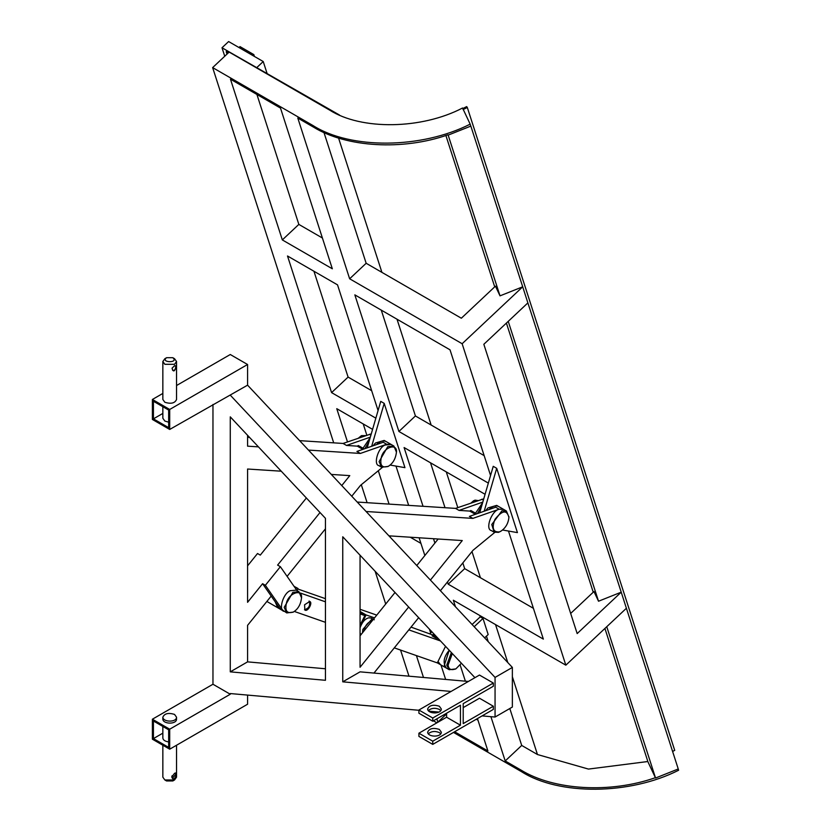 <?xml version="1.0" encoding="UTF-8"?>
<svg xmlns="http://www.w3.org/2000/svg" width="831" height="831" viewBox="0 0 831 831"><rect width="100%" height="100%" fill="white"/><g stroke="black" fill="none" stroke-linecap="round" stroke-linejoin="round"><path stroke-width="1.25" d="M455.461 606.765L453.352 600.231L565.838 665.174L626.397 608.261L678.252 768.976L655.555 778.024L647.983 761.934L604.916 628.444M565.838 665.174L462.14 343.733L522.699 286.809L527.882 302.889L483.839 344.283L577.171 633.586L621.214 592.181L626.397 608.261M570.668 613.434L593.968 591.537L598.528 601.228L621.214 592.181L527.882 302.889M508.229 321.358L598.528 601.228M462.14 343.733L349.643 278.79L366.159 263.271L461.34 318.221L495.442 286.165L500.013 295.857L522.699 286.809L470.845 126.094L448.158 135.131L500.013 295.857M448.158 135.131L470.845 126.094M445.883 135.484L494.715 286.851M506.401 323.072L593.241 592.223M606.755 626.73L655.555 778.024M447.462 581.97L448.169 584.162L464.674 568.643L533.419 608.323M490.56 475.488L450.018 349.82L354.837 294.86L398.901 431.476L415.417 415.957L484.161 455.637M228.296 52.893L226.219 51.688L227.206 50.753L339.515 115.052M462.825 108.539L466.679 106.597L467.313 107.479L463.085 109.599M467.313 107.479L674.72 750.362L672.591 751.453M512.363 676.735L537.46 754.527L588.462 769.08L647.848 761.518L588.462 769.08L537.46 754.527L521.712 745.438L505.196 760.957L520.944 770.046L521.463 771.656L453.497 732.412M477.96 720.176L476.329 719.231L477.96 720.176M408.987 676.185L400.552 650.05M385.709 604.033L375.145 571.292M333.709 442.85L212.643 67.602L313.027 125.554C350.63 149.518 421.359 148.894 470.169 124.151L462.566 107.999C421.618 129.439 361.298 130.353 329.533 110.035L229.159 52.083L212.643 67.602M226.219 51.688L226.998 54.108M395.992 466.098L408.665 505.373M419.115 537.782L424.849 555.524M429.409 629.14L430.655 632.993M440.96 664.966L445.634 679.426M416.424 655.597L423.478 677.462M434.52 711.668L434.935 712.967M436.836 718.857L437.875 722.087L446.6 713.881M349.643 278.79L297.799 118.064L313.547 127.153C346.558 147.482 402.848 150.681 448.002 134.799M436.888 722.825L433.418 720.82M490.913 716.675L505.196 760.957M282.322 239.92L230.467 79.194L280.494 108.072L332.338 268.797L282.322 239.92L298.838 224.401L322.407 238.009M460.166 664.997L465.381 681.181M477.451 718.586L487.89 750.964L454.63 731.758M367.188 447.857L380.743 401.373L384.202 403.367L404.946 467.656L390.103 465.059M479.674 512.8L493.24 466.316L496.699 468.32L517.433 532.609L502.599 530.012M448.169 584.162L543.349 639.112L508.479 531.04M485.075 494.3L404.095 447.545L423.041 506.297M433.502 538.717L434.904 543.058M372.579 429.357L336.763 408.675L347.483 441.905M361.298 484.702L367.094 502.693M398.901 431.476L488.337 483.102M375.851 418.159L331.579 392.606L348.096 377.087L371.665 390.695M378.074 410.545L337.531 284.867L287.505 255.99L331.579 392.606M678.096 768.644L678.605 770.254C629.794 794.997 559.066 795.62 521.463 771.656M470.689 125.761L470.169 124.151M430.531 462.815L445.021 507.72M462.825 562.919L464.674 568.643M323.965 132.493L366.159 263.271M486.457 636.151L488.254 641.729M509.808 708.521L521.712 745.438L537.46 754.527M479.788 615.501L480.235 616.862L482.998 618.451L488.181 634.531L484.629 637.865M313.952 271.259L348.096 377.087M389.843 536.826L390.767 535.953M363.209 423.945L366.824 435.153M378.302 470.73L389.074 504.105M256.914 94.464L298.838 224.401M410.244 537.21L420.922 543.381M381.273 310.129L415.417 415.957M496.699 468.32L484.182 511.231M485.522 510.764L487.963 507.938L496.678 505.383L498.403 506.38C495.453 505.29 492.554 506.141 489.698 508.946L489.127 509.496C492.284 506.245 495.38 505.206 498.403 506.38L503.596 509.382L499.151 509.206L472.86 518.388L469.401 516.394L495.692 507.211L499.151 509.206L503.596 509.382L506.37 510.982L501.945 510.795L491.765 524.517L494.133 532.172L498.558 532.349L500.605 531.352M477.43 513.589L481.616 506.131L477.43 513.589M384.202 403.367L371.686 446.289M373.026 445.811L375.477 442.996L384.182 440.43L385.916 441.438C382.966 440.347 380.058 441.199 377.201 443.993L376.64 444.554C379.798 441.303 382.883 440.264 385.906 441.427L391.11 444.429L386.664 444.263L360.374 453.446L356.915 451.441L383.205 442.258L386.664 444.263M364.934 448.647L369.13 441.188L364.934 448.647M472.091 624.507L480.235 616.862M482.998 618.451L474.189 626.74M449.218 650.258L444.315 665.288L446.455 668.124C442.643 663.065 443.567 657.113 449.218 650.258M451.368 652.543L446.735 665.164L449.218 669.724L440.222 664.53L438.02 661.476L440.482 664.675M434.873 634.957L434 635.227M433.086 634.915L434.011 634.043M429.907 633.7L431.912 631.809M655.399 777.691C610.255 793.563 553.955 790.364 520.944 770.046M267.353 601.737L277.731 607.731L275.206 601.831L277.731 607.731L283.963 611.336C278.343 610.39 282.945 593.625 290.081 590.737L296.21 590.135L298.973 591.734L292.855 592.337L284.202 607.326L286.737 612.925L293.208 612.115M230.27 671.853L325.451 680.298L325.451 518.326L230.27 416.85L230.27 671.853L247.576 661.871L247.576 625.348L271.197 596.076L262.586 583.705L265.359 585.304L282.571 610.037L286.737 612.925M320.018 512.53L277.606 565.101L280.369 566.7L265.359 585.304M297.591 591.433L280.369 566.7M271.197 596.076L279.808 608.437L282.571 610.037M306.379 497.987L260.29 555.108L257.527 553.508L247.576 565.838M152.395 719.21L152.395 739.195L169.701 749.188L169.701 729.203L152.395 719.21L212.965 684.245L212.965 404.468M152.395 399.472L169.701 409.465L169.701 429.45L152.395 419.458L152.395 399.472L162.845 393.437M176.546 385.522L230.27 354.515L247.576 364.508L247.576 385.169L512.363 667.428L512.363 707.046L495.058 717.039L482.115 715.896M370.304 437.148L346.527 445.447L343.068 443.453L299.627 440.648M249.56 437.418L247.576 437.293M343.068 443.453L371.26 433.875M475.363 514.306L469.785 511.086L470.824 510.494L476.662 513.859M362.877 449.363L357.299 446.143L358.338 445.541L364.165 448.906M469.785 511.086L459.024 510.4L455.554 508.395L483.756 498.818M482.801 502.09L459.024 510.4M482.645 502.63L475.519 513.194M351.752 496.221L360.561 485.314L382.229 467.51M357.299 446.143L346.527 445.447M370.148 437.677L363.022 448.252M373.96 673.079L418.658 617.672M440.399 590.716L473.047 550.257L494.725 532.453M360.374 453.446L308.488 450.09M258.42 446.87L247.576 446.164L247.576 435.299M287.1 576.361L325.451 528.817M455.554 508.395L357.226 502.049M472.86 518.388L366.087 511.501M281.252 471.198L247.576 469.027L247.576 602.319L262.586 583.705M341.759 485.574L349.789 475.623L331.32 474.428M430.416 580.069L462.275 540.566L388.918 535.839M360.062 555.222L360.062 667.262L408.665 607.025M360.062 635.819L395.026 592.482M416.778 565.527L438.166 539.018M153.423 418.855L168.662 427.653L168.662 410.067L153.423 401.269L153.423 418.855L162.845 413.423M153.423 738.593L153.423 721.007L168.662 729.805L168.662 747.391L153.423 738.593L162.845 733.16M247.576 695.09L247.576 704.231L169.701 749.188M325.451 668.768L247.576 661.871M468.393 681.451L360.062 671.843L342.756 681.836L342.756 536.774L474.937 677.67M169.701 429.45L247.576 385.169M169.701 409.465L247.576 364.508M418.907 710.287L230.27 693.553L230.27 694.238L169.701 729.203M168.662 741.906C165.026 741.377 163.084 740.078 162.845 738.001L162.845 726.45M230.27 694.238L212.965 684.245M176.546 717.215L176.546 719.21C176.504 724.539 163.063 724.268 162.845 719.21L162.845 717.215C163.063 722.274 176.504 722.534 176.546 717.215L174.541 714.421C168.381 712.531 164.486 713.465 162.845 717.215M438.872 712.053L428.713 711.159M230.27 395.151L495.058 677.421L495.058 717.039M451.088 691.444L342.756 681.836M463.21 707.617L479.477 698.227L493.323 706.225L493.323 709.414L432.754 744.389L432.754 741.19L418.907 733.202L418.907 736.401L432.754 744.389M493.323 683.04L432.754 718.015L418.907 710.017L479.477 675.052L493.323 683.04L493.323 686.24L463.21 703.628L463.21 723.604L493.323 706.225M168.662 422.169L164.85 421.057L162.845 418.253L162.845 406.712M176.546 361.506L176.546 399.472C174.905 403.222 171.009 404.157 164.85 402.266L162.845 399.472L162.845 361.506L164.85 364.3L174.541 364.3L176.546 361.506L174.541 358.712L172.806 357.704C179.288 363.199 159.957 362.763 166.584 357.704L172.806 357.704L174.541 358.712M512.363 667.428L495.058 677.421M439.329 706.225L441.334 709.02C441.292 714.338 427.84 714.078 427.633 709.02C429.274 705.27 433.169 704.335 439.329 706.225M432.754 741.19L460.447 725.203L460.447 705.218L432.754 721.215L432.754 718.015M418.907 710.017L418.907 713.216L432.754 721.215M440.752 710.619L439.329 709.414C435.091 707.628 431.393 708.033 428.214 710.619M460.447 725.203L446.6 717.215L418.907 733.202M446.6 717.215L446.6 713.216M440.752 733.804L439.329 732.599C435.091 730.813 431.393 731.207 428.214 733.804M439.329 729.4L441.334 732.204C441.292 737.523 427.84 737.253 427.633 732.204C429.274 728.444 433.169 727.52 439.329 729.4M166.584 357.704L164.85 358.712L162.845 361.506M166.584 780.963L164.85 779.966L166.584 780.963L172.806 780.963L174.541 779.966L164.85 779.966L162.845 777.162L162.845 745.23M176.546 745.23L176.546 777.162L174.541 779.966M174.354 365.817L175.341 365.65L175.715 366.772C175.497 369.535 174.479 370.709 172.651 370.314L172.1 368.091M176.224 366.71L174.541 365.702L172.048 368.195C173.222 372.267 174.614 371.769 176.224 366.71L175.715 366.772M171.788 776.933C173.856 783.716 179.029 770.482 174.541 773.37L171.788 776.933L172.1 775.759M174.354 773.484L175.341 773.318L175.705 774.44L172.651 777.982L171.903 776.642M475.436 501.457L476.527 501.072M477.659 500.678L475.612 500.532L474.75 501.695M471.395 502.869L474.927 500.137L478.022 500.553M508.894 516.996L506.37 510.982M499.379 531.892C493.095 532.37 491.62 528.194 494.954 519.365C502.173 510.244 506.817 509.58 508.904 517.381C508.312 523.353 505.664 527.945 500.937 531.165L499.379 531.892M494.133 532.172L491.36 530.573C484.94 529.233 491.474 510.795 499.171 509.195M473.587 500.813L471.021 502.994M362.409 436.701L363.261 436.4M364.664 435.911L362.139 436.046L361.34 437.064M358.899 437.916L361.454 435.641L365.536 435.6M396.397 452.043L393.873 446.029L387.755 446.642L379.102 461.62L381.637 467.23L388.108 466.409M387.755 466.617L388.451 466.222C381.751 468.424 379.455 465.152 381.554 456.416C384.691 446.507 397.717 443.12 396.408 452.438C395.587 458.816 392.928 463.407 388.451 466.222L387.755 466.617M380.411 466.149L378.874 465.63C373.244 464.685 377.845 447.919 384.992 445.042L391.11 444.44L393.873 446.029M361.454 435.641L358.525 438.051M304.51 609.715C308.768 608.479 310.379 605.674 309.361 601.322M304.582 604.771L309.724 601.478C313.121 602.548 307.626 612.447 304.832 609.954L304.582 604.771M294.018 586.302L297.986 588.473L294.745 587.34M296.906 590.664L297.986 588.473M294.309 611.439L325.451 622.326M300.375 593.054L325.451 601.821M360.062 613.922L364.871 615.605M297.737 588.982L325.451 598.673M432.65 634.759L436.109 636.754L435.569 637.855L432.11 635.85L432.65 634.759L435.673 635.819M436.774 636.993L436.109 636.754M438.56 638.894L435.569 637.855M432.587 634.884L411.044 627.114M376.765 615.127L360.062 609.289M374.532 617.89L366.087 614.94L360.062 611.471M440.482 640.95L408.81 629.877M394.299 647.868L437.314 662.899L445.53 646.331M360.062 612.592L364.965 615.418L360.062 625.276M360.062 627.073L366.087 614.94M301.497 597.749L298.973 591.734M292.855 612.322L293.54 611.928C286.851 614.13 284.545 610.858 286.653 602.111C289.79 592.212 302.806 588.826 301.508 598.133C300.677 604.521 298.028 609.113 293.54 611.928L292.855 612.322M449.218 669.724L455.689 668.913M461.392 663.231L456.032 668.726C451.264 670.659 448.626 669.443 448.117 665.08L452.313 653.55M373.306 619.407L371.665 619.386L362.846 629.379L362.472 632.838M363.926 631.041C364.965 625.629 367.759 622.159 372.309 620.643M360.062 627.821C362.202 621.993 365.152 618.648 368.902 617.786L371.499 618.181L374.272 619.781M361.038 634.614L360.062 633.045M267.208 73.845L263.23 61.536L228.618 41.55L222.012 47.762L224.744 56.228M263.23 61.536L256.623 67.737L222.012 47.762M254.431 56.456L253.839 54.607L239.993 46.609L239.006 47.544L252.853 55.542L253.839 54.607M313.547 127.153L313.027 125.554M338.56 138.019L381.907 272.36M397.021 319.218L431.164 425.046M446.278 471.904L457.798 507.616M471.987 551.576L480.422 577.732M495.536 624.59L507.783 662.546M369.359 434.27L370.886 435.153M481.845 499.213L483.382 500.096M500.252 531.57L500.937 531.165M508.904 516.581L508.904 517.381M473.244 500.989L473.94 500.594M396.408 451.638L396.408 452.428M378.863 465.63L381.637 467.23M309.039 601.083L309.724 601.478M440.222 664.53L436.763 662.536M301.508 597.333L301.508 598.133M455.336 669.121L456.032 668.726"/></g></svg>
